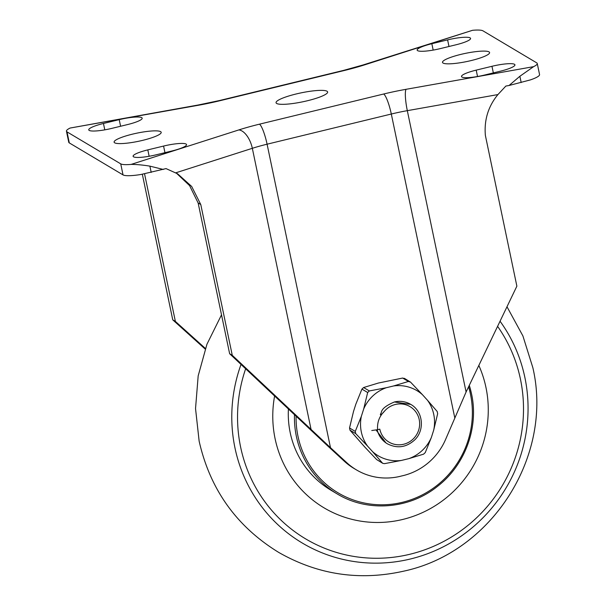 <?xml version="1.0" encoding="UTF-8"?>
<svg xmlns="http://www.w3.org/2000/svg" width="606" height="606" viewBox="0 0 606 606"><rect width="100%" height="100%" fill="white"/><g stroke="black" fill="none" stroke-linecap="round" stroke-linejoin="round"><path stroke-width="0.91" d="M533.591 66.66L519.872 76.273L509.055 85.491L530.386 79.901A24.058 4.144 -11.8 0 0 539.552 74.538L537.249 63.494A24.058 4.144 -11.8 0 0 536.689 62.835L482.967 30.838A24.058 4.144 -11.8 0 0 472.536 30.3L364.903 64.774A64.145 11.059 168.2 0 1 344.246 70.523L220.023 100.694A64.145 11.059 168.2 0 1 197.601 105.406L70.107 128.048A24.058 4.144 -11.8 0 0 66.448 131.207A24.058 4.144 -11.8 0 0 67.008 131.873L120.73 163.862A24.058 4.144 -11.8 0 0 131.154 164.4L238.794 129.934A64.145 11.059 168.2 0 1 259.451 124.177L383.674 94.006A64.145 11.059 168.2 0 1 406.088 89.302L533.591 66.66A24.058 4.144 -11.8 0 0 537.249 63.494M66.448 131.207L68.751 142.251A24.058 4.144 -11.8 0 0 69.311 142.918L123.033 174.907A24.058 4.144 -11.8 0 0 141.024 174.475L166.029 168.597L177.641 173.824L191.685 186.466L200.775 204.54L232.265 355.29L229.636 353.722L327.505 445.751L344.382 461.287L346.844 462.749A61.448 59.486 -59.2 0 0 356.396 469.87L353.934 468.408A61.448 59.486 -59.2 0 1 344.382 461.287M327.02 91.233A26.346 4.537 168.2 0 1 327.634 91.96A26.346 4.537 168.2 0 1 305.159 101.278A26.346 4.537 168.2 0 1 276.669 103.467A26.346 4.537 168.2 0 1 276.056 102.74A26.346 4.537 168.2 0 1 298.531 93.422A26.346 4.537 168.2 0 1 327.02 91.233M160.635 131.646A24.058 4.144 168.2 0 1 161.196 132.313A24.058 4.144 168.2 0 1 140.675 140.819A24.058 4.144 168.2 0 1 114.663 142.811A24.058 4.144 168.2 0 1 114.102 142.152A24.058 4.144 168.2 0 1 134.63 133.646A24.058 4.144 168.2 0 1 160.635 131.646M489.027 51.889A24.058 4.144 168.2 0 1 489.587 52.555A24.058 4.144 168.2 0 1 469.067 61.054A24.058 4.144 168.2 0 1 443.054 63.054A24.058 4.144 168.2 0 1 442.494 62.388A24.058 4.144 168.2 0 1 463.014 53.889A24.058 4.144 168.2 0 1 489.027 51.889M431.843 43.715L447.607 39.882A19.248 3.318 168.2 0 1 470.582 38.413A19.248 3.318 168.2 0 1 455.886 44.814L440.123 48.647A19.248 3.318 168.2 0 1 417.14 50.116A19.248 3.318 168.2 0 1 431.843 43.715L433.176 50.093M484.474 75.061A19.248 3.318 168.2 0 1 461.499 76.53A19.248 3.318 168.2 0 1 476.195 70.129L491.958 66.296A19.248 3.318 168.2 0 1 514.941 64.827A19.248 3.318 168.2 0 1 500.238 71.228L484.474 75.061M127.495 124.578L111.731 128.404A19.248 3.318 168.2 0 1 88.756 129.873A19.248 3.318 168.2 0 1 103.452 123.472L119.215 119.647A19.248 3.318 168.2 0 1 142.19 118.178A19.248 3.318 168.2 0 1 127.495 124.578M147.811 149.887L163.575 146.061A19.248 3.318 168.2 0 1 186.55 144.592A19.248 3.318 168.2 0 1 171.854 150.992L156.09 154.818A19.248 3.318 168.2 0 1 133.108 156.287A19.248 3.318 168.2 0 1 147.811 149.887L149.144 156.272M364.903 64.774A18.331 9.348 -107.8 0 0 363.002 64.986L472.536 30.3M238.794 129.934A18.331 9.348 72.2 0 1 252.331 148.311A45.821 7.901 168.2 0 1 267.087 144.198L391.309 114.026A45.821 7.901 168.2 0 1 407.315 110.663L466.09 391.999L445.918 438.691A61.448 59.486 -59.2 0 1 401.657 475.96A61.448 59.486 -59.2 0 1 356.396 469.87M259.451 124.177A18.331 3.325 -103.7 0 1 267.087 144.198L330.49 447.69L346.844 462.749M466.09 391.999L516.873 286.161L485.376 135.418C484.05 119.98 488.231 106.368 497.92 94.574L505.851 86.06L509.055 85.491M330.49 447.69L232.265 355.29M200.775 204.54L198.139 202.972L229.636 353.722M198.139 202.972L189.564 185.587L176.308 173.058M151.197 172.407L149.887 166.135C142.864 164.991 136.615 164.415 131.154 164.4M149.887 166.135L163.325 169.46M70.107 128.048L198.094 105.027A18.331 3.121 79.9 0 0 197.601 105.406M142.334 174.255L172.748 319.839L205.184 349.064M205.396 348.45L175.376 321.407L172.748 319.839M144.554 173.846L175.376 321.407M288.411 409.156A91.642 88.718 120.8 0 0 290.206 432.692A91.642 88.718 120.8 0 0 330.884 490.163L337.042 493.829C367.387 512.449 409.171 509.305 437.608 486.285C465.12 465.067 478.945 427.427 471.536 393.862L469.302 385.302M394.4 401.983L410.739 404.391A22.907 22.18 120.8 0 0 394.4 401.983C378.939 408.527 382.295 412.724 380.515 413.943C379.985 415.86 381.28 414.974 384.393 411.292C379.303 416.337 377.038 422.465 377.614 429.684L371.766 430.525M377.197 429.745A22.907 22.18 120.8 0 0 387.295 443.759L386.067 443.031L376 429.919M384.393 411.292A20.619 19.96 120.8 0 1 415.716 411.769A20.619 19.96 120.8 0 1 407.747 442.781A20.619 19.96 120.8 0 1 379.803 429.154L377.614 429.684M361.373 416.254A37.89 36.686 120.8 0 0 367.622 446.175L372.645 451.712A37.89 36.686 120.8 0 0 401.452 460.431L408.808 458.651A37.89 36.686 120.8 0 0 431.366 437.449L433.699 430.131A37.89 36.686 120.8 0 0 427.45 400.21L422.427 394.673A37.89 36.686 120.8 0 0 393.62 385.954L386.264 387.734A37.89 36.686 120.8 0 0 363.706 408.936L361.373 416.254L355.267 431.396L355.73 433.608L367.622 446.175M355.73 433.608L349.988 430.192L364.759 447.016L376.659 459.583L382.84 463.378L384.522 463.643L401.452 460.431M422.427 394.673L410.527 382.106L408.406 381.462L402.664 378.046L378.379 383.037L363.6 387.529L361.933 389.097L355.82 404.24L353.487 411.557L349.526 427.98L349.988 430.192M402.664 378.046L404.793 378.689M386.264 387.734L369.334 390.946L367.668 392.514L363.706 408.936M408.406 381.462L393.62 385.954M410.527 382.106L404.346 378.311M433.699 430.131L437.661 413.709L437.199 411.497L427.45 400.21M408.808 458.651L423.594 454.159L425.253 452.591L431.366 437.449M372.645 451.712L382.394 462.999L376.659 459.583M448.985 46.488L447.607 39.882M477.528 76.507L476.195 70.129M493.337 72.909L491.958 66.296M120.594 126.253L119.215 119.647M104.785 129.858L103.452 123.472M164.953 152.667L163.575 146.061M363.002 64.986L343.61 70.387A18.331 3.325 76.3 0 1 344.246 70.523M220.023 100.694A18.331 3.325 -103.7 0 0 219.387 100.558L198.094 105.027M383.674 94.006A18.331 3.325 76.3 0 1 391.309 114.026L454.712 417.519M406.088 89.302A18.331 3.121 -100.1 0 0 407.315 110.663L497.92 94.574M175.838 172.801L252.331 148.311L311.105 429.639M123.033 174.907L120.73 163.862M69.311 142.918L67.008 131.873M521.183 82.545L519.872 76.273M241.014 364.456A151.697 146.864 120.8 0 0 234.969 447.91A151.697 146.864 120.8 0 0 410.482 558.974A151.697 146.864 120.8 0 0 524.879 377.5A151.697 146.864 120.8 0 0 500.048 321.225M296.084 416.398A90.264 87.393 120.8 0 0 297.97 436.222A90.264 87.393 120.8 0 0 402.414 502.306A90.264 87.393 120.8 0 0 470.483 394.317A90.264 87.393 120.8 0 0 468.574 386.817M294.478 414.883A91.642 88.718 120.8 0 0 296.364 436.358A91.642 88.718 120.8 0 0 337.042 493.829M471.506 393.824A91.642 88.718 120.8 0 0 469.294 385.325M274.586 396.119A110.337 106.823 120.8 0 0 275.086 438.668A110.337 106.823 120.8 0 0 402.748 519.448A110.337 106.823 120.8 0 0 485.959 387.454A110.337 106.823 120.8 0 0 478.831 365.441M245.635 368.812A146.41 141.743 120.8 0 0 240.612 447.039A146.41 141.743 120.8 0 0 410.012 554.232A146.41 141.743 120.8 0 0 520.433 379.076A146.41 141.743 120.8 0 0 497.594 326.346M355.267 431.396L349.526 427.98M367.668 392.514L361.933 389.097M369.334 390.946L363.6 387.529M343.61 70.387L219.387 100.558M506.987 306.757L522.91 335.936L532.848 367.683C553.475 455.856 492.049 552.536 403.437 571.216C359.426 581.002 317.87 574.746 278.775 552.452C236.605 526.584 210.062 489.474 199.139 441.138L195.533 408.558L198.177 375.871L206.941 344.253L221.516 314.84M387.295 443.759C397.089 448.773 406.202 447.523 414.61 440.001C425.094 430.162 423.049 411.126 410.739 404.391"/></g></svg>
